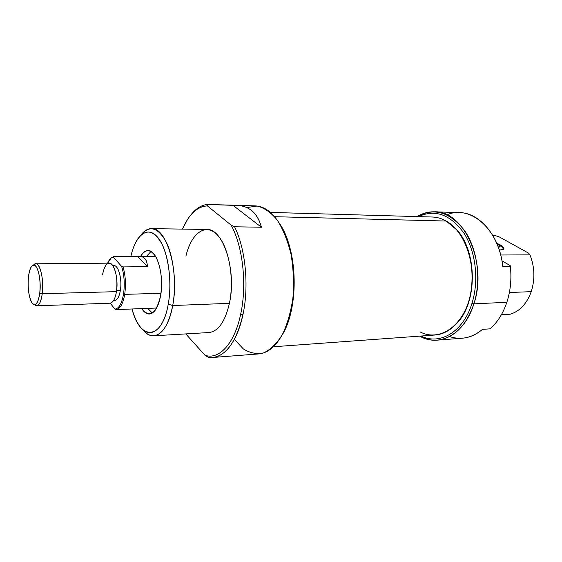 <?xml version="1.0" encoding="UTF-8"?>
<svg xmlns="http://www.w3.org/2000/svg" width="562" height="562" viewBox="0 0 562 562"><rect width="100%" height="100%" fill="white"/><g stroke="black" fill="none" stroke-linecap="round" stroke-linejoin="round"><path stroke-width="0.84" d="M212.822 357.467L258.696 353.927C269.282 352.901 278.183 344.38 285.384 328.349C297.298 301.625 296.286 256.356 283.185 230.209C275.275 214.536 266.002 206.43 255.38 205.896L236.391 205.27C249.38 205.882 257.719 213.202 261.407 227.238L234.572 226.774C245.573 248.762 249.233 286.29 242.903 314.832C236.405 341.485 226.374 355.697 212.822 357.467L208.221 357.2L205.032 355.31C219.075 360.066 234.537 343.811 240.684 314.158C247.168 284.934 242.875 246.282 231.123 225.123L207.427 205.903C199.917 206.113 193.272 210.652 187.497 219.524L182.46 229.106C188.958 214.192 197.283 206.458 207.427 205.903L207.006 204.477L236.391 205.27M190.883 214.93C195.731 208.72 201.105 205.235 207.006 204.477L233.005 205.334C247.751 204.596 257.22 211.895 261.407 227.238L233.005 205.334L261.407 227.238L234.572 226.774L231.123 225.123C242.875 246.282 247.168 284.934 240.684 314.158L242.903 314.832C249.233 286.29 245.573 248.762 234.572 226.774L231.123 225.123L207.427 205.903L207.006 204.477C201.105 205.235 195.731 208.72 190.883 214.93M242.903 314.832C236.862 343.747 222.074 360.347 208.221 357.2L205.032 355.31L185.755 333.912L205.032 355.31C219.075 360.066 234.537 343.811 240.684 314.158M153.84 335.795L208.952 332.542C218.295 331.369 225.123 321.64 229.422 303.339C236.911 270.491 222.988 227.884 206.64 229.465L151.438 228.643C166.542 226.943 179.587 271.341 172.717 305.531C168.769 324.562 162.481 334.65 153.84 335.795C149.906 335.957 146.197 333.863 142.72 329.515C153.096 343.508 167.905 333.329 172.717 305.531L168.249 304.175C171.881 284.196 169.169 258.52 162.053 244.217C153.911 229.949 145.79 228.221 137.676 239.04C134.761 243.479 132.477 249.303 130.834 256.504C135.533 235.267 147.399 225.397 157.395 236.953C167.441 248.2 172.731 279.883 168.249 304.175C162.095 340.86 139.748 340.691 132.028 308.988C133.988 316.076 136.524 321.766 139.622 326.044C149.387 340.277 163.69 330.906 168.249 304.175M141.757 308.615C144.083 312.261 146.626 314.067 149.38 314.01C154.571 313.329 158.308 307.274 160.591 295.844C164.504 275.717 156.939 249.591 147.961 250.61C145.214 250.68 142.755 252.591 140.598 256.335C145.72 248.432 150.967 248.903 156.334 257.74C161.231 268.446 162.65 281.148 160.591 295.844C156.004 314.207 149.724 318.464 141.757 308.615M150.981 251.453L146.556 256.307L150.981 251.453M279.665 223.711L283.887 231.305C296.701 256.883 297.691 301.084 286.037 327.232L282.124 335.071C299.061 308.236 297.776 249.774 279.665 223.711M185.91 256.146C191.122 233.813 204.926 222.77 216.679 234.249C228.495 245.383 234.768 278.183 229.422 303.339L172.717 305.531C176.573 284.569 173.813 257.642 166.394 242.341C157.908 227.041 149.323 224.73 140.633 235.408C143.907 230.926 147.511 228.671 151.438 228.643M147.708 308.376L152.344 313.027L147.708 308.376M498.712 248.376L499.632 245.482L497.145 244.245L499.632 245.482C502.288 247.013 503.412 248.278 503.018 249.282L502.646 249.704C503.763 248.713 502.751 247.308 499.632 245.482L500.257 244.906C503.917 247.055 504.809 248.622 502.941 249.591L499.253 250.013C505.062 249.858 505.393 248.151 500.257 244.906L496.703 243.206L500.257 244.906M449.565 336.547C461.009 340.333 471.982 337.945 482.47 329.374L490.001 328.847L482.47 329.374C476.197 334.692 469.488 337.636 462.336 338.205L437.391 340.136C431.265 340.565 425.378 339.23 419.73 336.125C439.182 347.66 464.655 334.348 473.899 303.852C465.982 326.122 453.815 338.219 437.391 340.136M531.231 291.664C526.812 303.74 519.822 311.25 510.254 314.207L501.395 314.727L510.254 314.207C519.822 311.25 526.812 303.74 531.231 291.664C535.143 279.202 534.722 266.936 529.959 254.874L500.686 255L529.959 254.874L528.624 253.16L499.569 237.066L528.624 253.16L529.959 254.874C534.722 266.936 535.143 279.202 531.231 291.664L509.383 292.507M506.854 302.286C503.032 313.596 497.412 322.447 490.001 328.847C497.412 322.447 503.032 313.596 506.854 302.286C510.542 290.856 511.708 278.85 510.345 266.269L502.751 266.381L510.345 266.269L510.191 265.615L501.936 260.81L510.191 265.615L510.345 266.269C511.708 278.85 510.542 290.856 506.854 302.286L473.899 303.852C481.486 279.932 477.545 249.366 464.711 230.785C450.05 212.036 434.18 207.301 417.102 216.588C422.589 213.251 428.399 211.656 434.517 211.804C463.727 210.413 487.964 263.135 473.899 303.852L471.989 303.297C479.224 280.403 475.754 251.256 463.819 232.949C450.19 214.396 435.058 208.952 418.416 216.623C435.058 208.952 450.19 214.396 463.819 232.949C475.754 251.256 479.224 280.403 471.989 303.297C463.292 332.023 439.807 345.482 421.043 336.034C439.807 345.482 463.292 332.023 471.989 303.297M434.517 211.804L459.526 212.626C479.667 212.64 499.625 235.998 502.751 266.381C499.042 228.741 469.987 204.428 446.888 214.846M495.003 235.464L492.776 235.436L495.003 235.464L499.569 237.066L495.003 235.464M273.364 346.761L435.037 335.015C443.769 334.306 451.595 329.753 458.501 321.352C477.433 299.321 476.344 250.729 456.442 229.598L446.193 221.042C441.697 218.492 437.096 217.157 432.389 217.016L270.392 212.415M454.37 227.378L456.829 229.977C476.569 250.94 477.644 299.103 458.866 320.951L456.484 323.705C478.417 302.398 477.215 247.694 454.37 227.378M28.479 276.701C27.102 287.568 29.526 301.85 33.235 304.197C36.256 305.728 38.434 302.075 39.762 293.252C41.736 278.97 36.853 261.175 32.364 265.538C30.496 267.196 29.196 270.919 28.479 276.701C27.566 287.849 28.704 296.518 31.893 302.707C35.406 306.789 38.026 303.635 39.762 293.252C40.724 281.618 39.537 272.76 36.193 266.683C32.631 263.093 30.06 266.43 28.479 276.701M32.364 265.538L35.813 263.782C40.267 263.107 44.082 280.417 42.255 293.715C41.181 301.351 39.347 305.377 36.755 305.798L33.235 304.197M113.545 300.572L114.655 300.537C117.332 300.164 119.242 296.799 120.373 290.442C122.305 279.398 118.47 265.046 113.875 265.601L112.772 265.615M36.755 305.798L109.99 303.199C113.011 302.778 115.168 298.928 116.46 291.65C118.652 278.977 114.297 262.503 109.091 263.149L35.813 263.782M123.514 294.144C124.897 284.203 124.272 274.966 121.645 266.423L113.285 257.066L111.107 258.077L107.623 263.164C109.218 259.511 111.107 257.48 113.285 257.066L113.798 256.581L139.404 256.342C144.56 256.546 147.216 259.981 147.377 266.641L123.064 266.915C125.523 275.513 126.064 284.667 124.694 294.369C123.022 303.656 120.24 308.742 116.355 309.613L140.331 308.65L116.355 309.613L114.964 309.107C118.947 308.608 121.792 303.62 123.514 294.144L124.694 294.369C126.064 284.667 125.523 275.513 123.064 266.915L121.645 266.423C124.272 274.966 124.897 284.203 123.514 294.144C121.792 303.62 118.947 308.608 114.964 309.107L116.355 309.613C120.24 308.742 123.022 303.656 124.694 294.369L160.985 293.28M110.187 303.185L114.964 309.107L110.187 303.185M112.056 257.473L113.798 256.581L137.746 256.476C143.886 255.787 147.096 259.18 147.377 266.641L137.746 256.476L147.377 266.641L123.064 266.915L121.645 266.423L113.285 257.066L113.798 256.581L112.056 257.473M234.361 339.357L243.346 348.925C249.985 353.084 256.827 354.383 263.859 352.817C270.779 349.48 277.031 343.27 282.602 334.186C287.533 323.621 291.011 311.299 293.034 297.221C294.059 282.637 293.385 268.264 290.997 254.108C287.681 240.698 283.108 229.359 277.277 220.1C270.947 212.45 264.231 207.757 257.129 206.036L246.781 207.568M274.621 216.7L446.193 221.042C465.8 231.769 477.426 267.554 469.895 297.158C462.603 326.887 439.238 341.731 420.39 332.065M34.57 304.66C38.076 307.583 40.64 303.937 42.255 293.715L39.762 293.252M113.672 300.375C116.777 301.042 119.011 297.734 120.373 290.442L116.615 290.547M102.495 274.987C104.518 264.604 107.735 261.218 112.154 264.821C116.285 270.947 117.718 279.883 116.46 291.65L42.255 293.715C44.517 277.579 38.525 258.141 33.692 265.018M112.906 265.805C117.767 263.185 122.495 278.422 120.373 290.442M285.384 328.349L286.037 327.232M283.185 230.209L283.887 231.305M456.829 229.977L456.442 229.598M458.866 320.951L458.501 321.352M156.657 308.018L140.198 308.678M155.512 256.272L139.404 256.342"/></g></svg>
